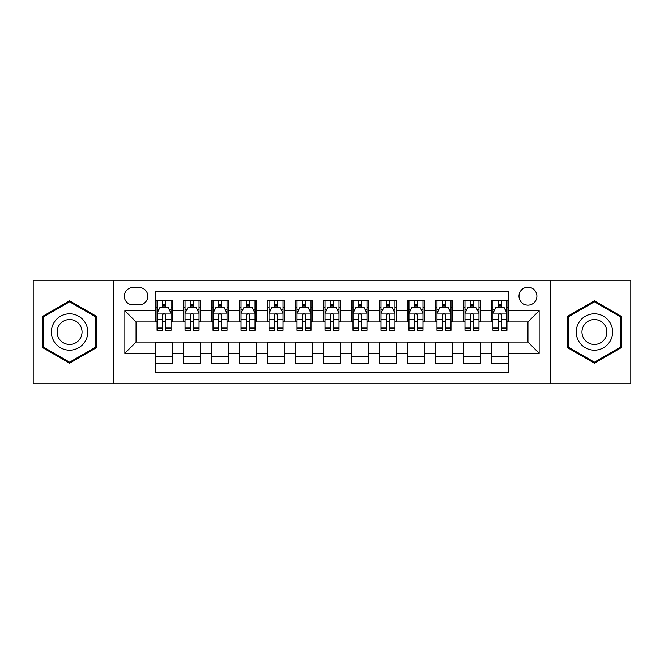 <?xml version="1.0" encoding="UTF-8"?>
<svg xmlns="http://www.w3.org/2000/svg" width="664" height="664" viewBox="0 0 664 664"><rect width="100%" height="100%" fill="white"/><g stroke="black" fill="none" stroke-linecap="round" stroke-linejoin="round"><path stroke-width="1" d="M527.938 287.213A8.956 8.956 0 0 0 518.974 296.169A8.956 8.956 0 0 0 527.938 305.133A8.956 8.956 0 0 0 536.894 296.169A8.956 8.956 0 0 0 527.938 287.213M550.323 383.784L630.8 383.784L630.8 280.216L550.323 280.216L550.323 383.784L113.677 383.784L113.677 280.216L33.2 280.216L33.2 383.784L113.677 383.784M508.342 300.51L491.543 300.51L491.543 310.727L480.354 310.727L480.354 321.924L491.543 321.924L491.543 310.727M480.354 310.727L480.354 300.51L463.555 300.51L463.555 310.727L452.358 310.727L452.358 321.924L463.555 321.924L463.555 310.727M452.358 310.727L452.358 300.51L435.567 300.51L435.567 310.727L424.371 310.727L424.371 321.924L435.567 321.924L435.567 310.727M424.371 310.727L424.371 300.51L407.572 300.51L407.572 310.727L396.375 310.727L396.375 321.924L407.572 321.924L407.572 310.727M396.375 310.727L396.375 300.51L379.584 300.51L379.584 310.727L368.387 310.727L368.387 321.924L379.584 321.924L379.584 310.727M368.387 310.727L368.387 300.51L351.596 300.51L351.596 310.727L340.4 310.727L340.4 321.924L351.596 321.924L351.596 310.727M340.4 310.727L340.4 300.51L323.6 300.51L323.6 310.727L312.404 310.727L312.404 321.924L323.6 321.924L323.6 310.727M312.404 310.727L312.404 300.51L295.613 300.51L295.613 310.727L284.416 310.727L284.416 321.924L295.613 321.924L295.613 310.727M284.416 310.727L284.416 300.51L267.625 300.51L267.625 310.727L256.428 310.727L256.428 321.924L267.625 321.924L267.625 310.727M256.428 310.727L256.428 300.51L239.629 300.51L239.629 310.727L228.433 310.727L228.433 321.924L239.629 321.924L239.629 310.727M228.433 310.727L228.433 300.51L211.642 300.51L211.642 310.727L200.445 310.727L200.445 321.924L211.642 321.924L211.642 310.727M200.445 310.727L200.445 300.51L183.646 300.51L183.646 321.924L172.457 321.924L172.457 300.51L155.658 300.51M155.658 363.49L172.457 363.49L172.457 342.076L183.646 342.076L183.646 363.49L200.445 363.49L200.445 342.076L211.642 342.076L211.642 353.273L200.445 353.273M211.642 353.273L211.642 363.49L228.433 363.49L228.433 342.076L239.629 342.076L239.629 353.273L228.433 353.273M239.629 353.273L239.629 363.49L256.428 363.49L256.428 342.076L267.625 342.076L267.625 353.273L256.428 353.273M267.625 353.273L267.625 363.49L284.416 363.49L284.416 342.076L295.613 342.076L295.613 353.273L284.416 353.273M295.613 353.273L295.613 363.49L312.404 363.49L312.404 342.076L323.6 342.076L323.6 353.273L312.404 353.273M323.6 353.273L323.6 363.49L340.4 363.49L340.4 342.076L351.596 342.076L351.596 353.273L340.4 353.273M351.596 353.273L351.596 363.49L368.387 363.49L368.387 342.076L379.584 342.076L379.584 353.273L368.387 353.273M379.584 353.273L379.584 363.49L396.375 363.49L396.375 342.076L407.572 342.076L407.572 353.273L396.375 353.273M407.572 353.273L407.572 363.49L424.371 363.49L424.371 342.076L435.567 342.076L435.567 353.273L424.371 353.273M435.567 353.273L435.567 363.49L452.358 363.49L452.358 342.076L463.555 342.076L463.555 353.273L452.358 353.273M463.555 353.273L463.555 363.49L480.354 363.49L480.354 342.076L491.543 342.076L491.543 353.273L480.354 353.273M132.983 304.851L139.141 304.851A8.673 8.673 0 0 0 147.823 296.169A8.673 8.673 0 0 0 139.141 287.495L132.983 287.495A8.673 8.673 0 0 0 124.309 296.169A8.673 8.673 0 0 0 132.983 304.851M550.323 280.216L113.677 280.216M508.342 310.727L508.342 291.131L155.658 291.131L155.658 321.924L136.062 321.924L136.062 342.076L155.658 342.076L155.658 372.869L508.342 372.869L508.342 342.076L527.938 342.076L527.938 321.924L508.342 321.924L508.342 310.727L539.135 310.727L539.135 353.273L508.342 353.273M155.658 353.273L124.865 353.273L124.865 310.727L155.658 310.727M491.543 353.273L491.543 363.49L508.342 363.49M155.658 307.507L157.061 307.507M162.373 307.507L165.734 307.507M171.055 307.507L172.457 307.507M155.658 321.642L157.061 321.642M162.373 321.642L165.734 321.642M171.055 321.642L172.457 321.642M155.658 342.358L172.457 342.358M155.658 356.493L172.457 356.493M183.646 321.642L185.048 321.642M190.369 321.642L193.73 321.642M199.042 321.642L200.445 321.642M183.646 307.507L185.048 307.507M190.369 307.507L193.73 307.507M199.042 307.507L200.445 307.507M183.646 342.358L200.445 342.358M183.646 356.493L200.445 356.493M211.642 342.358L228.433 342.358M211.642 356.493L228.433 356.493M211.642 307.507L213.036 307.507M218.356 307.507L221.718 307.507M227.038 307.507L228.433 307.507M211.642 321.642L213.036 321.642M218.356 321.642L221.718 321.642M227.038 321.642L228.433 321.642M239.629 342.358L256.428 342.358M239.629 356.493L256.428 356.493M239.629 307.507L241.032 307.507M246.352 307.507L249.706 307.507M255.026 307.507L256.428 307.507M239.629 321.642L241.032 321.642M246.352 321.642L249.706 321.642M255.026 321.642L256.428 321.642M267.625 342.358L284.416 342.358M267.625 356.493L284.416 356.493M267.625 307.507L269.02 307.507M274.34 307.507L277.701 307.507M283.013 307.507L284.416 307.507M267.625 321.642L269.02 321.642M274.34 321.642L277.701 321.642M283.013 321.642L284.416 321.642M295.613 342.358L312.404 342.358M295.613 356.493L312.404 356.493M295.613 307.507L297.016 307.507M302.327 307.507L305.689 307.507M311.009 307.507L312.404 307.507M295.613 321.642L297.016 321.642M302.327 321.642L305.689 321.642M311.009 321.642L312.404 321.642M323.6 342.358L340.4 342.358M323.6 356.493L340.4 356.493M323.6 307.507L325.003 307.507M330.323 307.507L333.677 307.507M338.997 307.507L340.4 307.507M323.6 321.642L325.003 321.642M330.323 321.642L333.677 321.642M338.997 321.642L340.4 321.642M351.596 342.358L368.387 342.358M351.596 356.493L368.387 356.493M351.596 307.507L352.991 307.507M358.311 307.507L361.672 307.507M366.984 307.507L368.387 307.507M351.596 321.642L352.991 321.642M358.311 321.642L361.672 321.642M366.984 321.642L368.387 321.642M379.584 342.358L396.375 342.358M379.584 356.493L396.375 356.493M379.584 307.507L380.987 307.507M386.299 307.507L389.66 307.507M394.98 307.507L396.375 307.507M379.584 321.642L380.987 321.642M386.299 321.642L389.66 321.642M394.98 321.642L396.375 321.642M407.572 342.358L424.371 342.358M407.572 356.493L424.371 356.493M407.572 307.507L408.974 307.507M414.294 307.507L417.648 307.507M422.968 307.507L424.371 307.507M407.572 321.642L408.974 321.642M414.294 321.642L417.648 321.642M422.968 321.642L424.371 321.642M435.567 342.358L452.358 342.358M435.567 356.493L452.358 356.493M435.567 307.507L436.962 307.507M442.282 307.507L445.644 307.507M450.964 307.507L452.358 307.507M435.567 321.642L436.962 321.642M442.282 321.642L445.644 321.642M450.964 321.642L452.358 321.642M463.555 342.358L480.354 342.358M463.555 356.493L480.354 356.493M463.555 307.507L464.958 307.507M470.27 307.507L473.631 307.507M478.951 307.507L480.354 307.507M463.555 321.642L464.958 321.642M470.27 321.642L473.631 321.642M478.951 321.642L480.354 321.642M491.543 342.358L508.342 342.358M491.543 356.493L508.342 356.493M491.543 307.507L492.945 307.507M498.266 307.507L501.627 307.507M506.939 307.507L508.342 307.507M491.543 321.642L492.945 321.642M498.266 321.642L501.627 321.642M506.939 321.642L508.342 321.642M136.062 321.924L124.865 310.727M136.062 342.076L124.865 353.273M539.135 310.727L527.938 321.924M539.135 353.273L527.938 342.076M69.587 363.191L96.595 347.596L96.595 316.404L69.587 300.809L42.579 316.404L42.579 347.596L69.587 363.191M621.421 316.404L594.413 300.809L567.405 316.404L567.405 347.596L594.413 363.191L621.421 347.596L621.421 316.404M165.734 304.145L162.373 304.145M171.055 328.041L165.734 328.041L165.734 330.323L171.055 330.323L171.055 313.25L168.258 307.648L159.858 307.648L157.061 313.25L157.061 330.323L162.373 330.323L162.373 328.041L157.061 328.041M157.061 313.25L157.061 300.51M171.055 313.25L171.055 300.51M162.373 307.648L162.373 300.51M165.734 300.51L165.734 307.648M165.734 328.041L165.734 315.342C164.614 313.192 163.502 313.192 162.373 315.342L162.373 328.041M69.587 313.806A18.194 18.194 0 0 0 51.394 332A18.194 18.194 0 0 0 69.587 350.194A18.194 18.194 0 0 0 87.781 332A18.194 18.194 0 0 0 69.587 313.806M69.587 319.542A12.458 12.458 0 0 0 57.129 332A12.458 12.458 0 0 0 69.587 344.458A12.458 12.458 0 0 0 82.045 332A12.458 12.458 0 0 0 69.587 319.542M95.757 347.106L69.587 362.22L43.417 347.106L43.417 316.894L69.587 301.78L95.757 316.894L95.757 347.106M578.659 322.903A18.194 18.194 0 0 0 585.316 347.753A18.194 18.194 0 0 0 610.166 341.097A18.194 18.194 0 0 0 603.51 316.247A18.194 18.194 0 0 0 578.659 322.903M583.623 325.775A12.458 12.458 0 0 0 588.188 342.79A12.458 12.458 0 0 0 605.203 338.225A12.458 12.458 0 0 0 600.638 321.21A12.458 12.458 0 0 0 583.623 325.775M620.583 316.894L620.583 347.106L594.413 362.22L568.243 347.106L568.243 316.894L594.413 301.78L620.583 316.894M193.73 304.145L190.369 304.145M199.042 328.041L193.73 328.041L193.73 330.323L199.042 330.323L199.042 313.25L196.245 307.648L187.846 307.648L185.048 313.25L185.048 330.323L190.369 330.323L190.369 328.041L185.048 328.041M185.048 313.25L185.048 300.51M199.042 313.25L199.042 300.51M190.369 307.648L190.369 300.51M193.73 300.51L193.73 307.648M193.73 328.041L193.73 315.342C192.61 313.192 191.489 313.192 190.369 315.342L190.369 328.041M221.718 304.145L218.356 304.145M227.038 328.041L221.718 328.041L221.718 330.323L227.038 330.323L227.038 313.25L224.233 307.648L215.841 307.648L213.036 313.25L213.036 330.323L218.356 330.323L218.356 328.041L213.036 328.041M213.036 313.25L213.036 300.51M227.038 313.25L227.038 300.51M218.356 307.648L218.356 300.51M221.718 300.51L221.718 307.648M221.718 328.041L221.718 315.342C220.597 313.192 219.477 313.192 218.356 315.342L218.356 328.041M249.706 304.145L246.352 304.145M255.026 328.041L249.706 328.041L249.706 330.323L255.026 330.323L255.026 313.25L252.229 307.648L243.829 307.648L241.032 313.25L241.032 330.323L246.352 330.323L246.352 328.041L241.032 328.041M241.032 313.25L241.032 300.51M255.026 313.25L255.026 300.51M246.352 307.648L246.352 300.51M249.706 300.51L249.706 307.648M249.706 328.041L249.706 315.342C248.593 313.192 247.473 313.192 246.352 315.342L246.352 328.041M277.701 304.145L274.34 304.145M283.013 328.041L277.701 328.041L277.701 330.323L283.013 330.323L283.013 313.25L280.216 307.648L271.817 307.648L269.02 313.25L269.02 330.323L274.34 330.323L274.34 328.041L269.02 328.041M269.02 313.25L269.02 300.51M283.013 313.25L283.013 300.51M274.34 307.648L274.34 300.51M277.701 300.51L277.701 307.648M277.701 328.041L277.701 315.342C276.581 313.192 275.46 313.192 274.34 315.342L274.34 328.041M305.689 304.145L302.327 304.145M311.009 328.041L305.689 328.041L305.689 330.323L311.009 330.323L311.009 313.25L308.204 307.648L299.813 307.648L297.016 313.25L297.016 330.323L302.327 330.323L302.327 328.041L297.016 328.041M297.016 313.25L297.016 300.51M311.009 313.25L311.009 300.51M302.327 307.648L302.327 300.51M305.689 300.51L305.689 307.648M305.689 328.041L305.689 315.342C304.568 313.192 303.448 313.192 302.327 315.342L302.327 328.041M333.677 304.145L330.323 304.145M338.997 328.041L333.677 328.041L333.677 330.323L338.997 330.323L338.997 313.25L336.2 307.648L327.8 307.648L325.003 313.25L325.003 330.323L330.323 330.323L330.323 328.041L325.003 328.041M325.003 313.25L325.003 300.51M338.997 313.25L338.997 300.51M330.323 307.648L330.323 300.51M333.677 300.51L333.677 307.648M333.677 328.041L333.677 315.342C332.564 313.192 331.444 313.192 330.323 315.342L330.323 328.041M361.672 304.145L358.311 304.145M366.984 328.041L361.672 328.041L361.672 330.323L366.984 330.323L366.984 313.25L364.187 307.648L355.796 307.648L352.991 313.25L352.991 330.323L358.311 330.323L358.311 328.041L352.991 328.041M352.991 313.25L352.991 300.51M366.984 313.25L366.984 300.51M358.311 307.648L358.311 300.51M361.672 300.51L361.672 307.648M361.672 328.041L361.672 315.342C360.552 313.192 359.431 313.192 358.311 315.342L358.311 328.041M389.66 304.145L386.299 304.145M394.98 328.041L389.66 328.041L389.66 330.323L394.98 330.323L394.98 313.25L392.183 307.648L383.784 307.648L380.987 313.25L380.987 330.323L386.299 330.323L386.299 328.041L380.987 328.041M380.987 313.25L380.987 300.51M394.98 313.25L394.98 300.51M386.299 307.648L386.299 300.51M389.66 300.51L389.66 307.648M389.66 328.041L389.66 315.342C388.54 313.192 387.419 313.192 386.299 315.342L386.299 328.041M417.648 304.145L414.294 304.145M422.968 328.041L417.648 328.041L417.648 330.323L422.968 330.323L422.968 313.25L420.171 307.648L411.771 307.648L408.974 313.25L408.974 330.323L414.294 330.323L414.294 328.041L408.974 328.041M408.974 313.25L408.974 300.51M422.968 313.25L422.968 300.51M414.294 307.648L414.294 300.51M417.648 300.51L417.648 307.648M417.648 328.041L417.648 315.342C416.536 313.192 415.415 313.192 414.294 315.342L414.294 328.041M445.644 304.145L442.282 304.145M450.964 328.041L445.644 328.041L445.644 330.323L450.964 330.323L450.964 313.25L448.159 307.648L439.767 307.648L436.962 313.25L436.962 330.323L442.282 330.323L442.282 328.041L436.962 328.041M436.962 313.25L436.962 300.51M450.964 313.25L450.964 300.51M442.282 307.648L442.282 300.51M445.644 300.51L445.644 307.648M445.644 328.041L445.644 315.342C444.523 313.192 443.403 313.192 442.282 315.342L442.282 328.041M473.631 304.145L470.27 304.145M478.951 328.041L473.631 328.041L473.631 330.323L478.951 330.323L478.951 313.25L476.154 307.648L467.755 307.648L464.958 313.25L464.958 330.323L470.27 330.323L470.27 328.041L464.958 328.041M464.958 313.25L464.958 300.51M478.951 313.25L478.951 300.51M470.27 307.648L470.27 300.51M473.631 300.51L473.631 307.648M473.631 328.041L473.631 315.342C472.511 313.192 471.399 313.192 470.27 315.342L470.27 328.041M501.627 304.145L498.266 304.145M506.939 328.041L501.627 328.041L501.627 330.323L506.939 330.323L506.939 313.25L504.142 307.648L495.742 307.648L492.945 313.25L492.945 330.323L498.266 330.323L498.266 328.041L492.945 328.041M492.945 313.25L492.945 300.51M506.939 313.25L506.939 300.51M498.266 307.648L498.266 300.51M501.627 300.51L501.627 307.648M501.627 328.041L501.627 315.342C500.507 313.192 499.386 313.192 498.266 315.342L498.266 328.041M183.646 353.273L172.457 353.273M183.646 310.727L172.457 310.727M170.98 313.109L157.127 313.109M157.061 309.192L159.086 309.192M169.021 309.192L171.055 309.192M162.373 319.733L157.061 319.733M171.055 319.733L165.734 319.733M165.734 305.93L162.373 305.93M198.976 313.109L185.123 313.109M185.048 309.192L187.082 309.192M197.017 309.192L199.042 309.192M190.369 319.733L185.048 319.733M199.042 319.733L193.73 319.733M193.73 305.93L190.369 305.93M226.963 313.109L213.111 313.109M213.036 309.192L215.07 309.192M225.005 309.192L227.038 309.192M218.356 319.733L213.036 319.733M227.038 319.733L221.718 319.733M221.718 305.93L218.356 305.93M254.959 313.109L241.098 313.109M241.032 309.192L243.057 309.192M253.001 309.192L255.026 309.192M246.352 319.733L241.032 319.733M255.026 319.733L249.706 319.733M249.706 305.93L246.352 305.93M282.947 313.109L269.094 313.109M269.02 309.192L271.053 309.192M280.988 309.192L283.013 309.192M274.34 319.733L269.02 319.733M283.013 319.733L277.701 319.733M277.701 305.93L274.34 305.93M310.935 313.109L297.082 313.109M297.016 309.192L299.041 309.192M308.976 309.192L311.009 309.192M302.327 319.733L297.016 319.733M311.009 319.733L305.689 319.733M305.689 305.93L302.327 305.93M338.93 313.109L325.069 313.109M325.003 309.192L327.028 309.192M336.972 309.192L338.997 309.192M330.323 319.733L325.003 319.733M338.997 319.733L333.677 319.733M333.677 305.93L330.323 305.93M366.918 313.109L353.065 313.109M352.991 309.192L355.024 309.192M364.959 309.192L366.984 309.192M358.311 319.733L352.991 319.733M366.984 319.733L361.672 319.733M361.672 305.93L358.311 305.93M394.906 313.109L381.053 313.109M380.987 309.192L383.012 309.192M392.947 309.192L394.98 309.192M386.299 319.733L380.987 319.733M394.98 319.733L389.66 319.733M389.66 305.93L386.299 305.93M422.902 313.109L409.041 313.109M408.974 309.192L410.999 309.192M420.943 309.192L422.968 309.192M414.294 319.733L408.974 319.733M422.968 319.733L417.648 319.733M417.648 305.93L414.294 305.93M450.889 313.109L437.036 313.109M436.962 309.192L438.995 309.192M448.93 309.192L450.964 309.192M442.282 319.733L436.962 319.733M450.964 319.733L445.644 319.733M445.644 305.93L442.282 305.93M478.877 313.109L465.024 313.109M464.958 309.192L466.983 309.192M476.918 309.192L478.951 309.192M470.27 319.733L464.958 319.733M478.951 319.733L473.631 319.733M473.631 305.93L470.27 305.93M506.873 313.109L493.02 313.109M492.945 309.192L494.979 309.192M504.914 309.192L506.939 309.192M498.266 319.733L492.945 319.733M506.939 319.733L501.627 319.733M501.627 305.93L498.266 305.93"/></g></svg>
